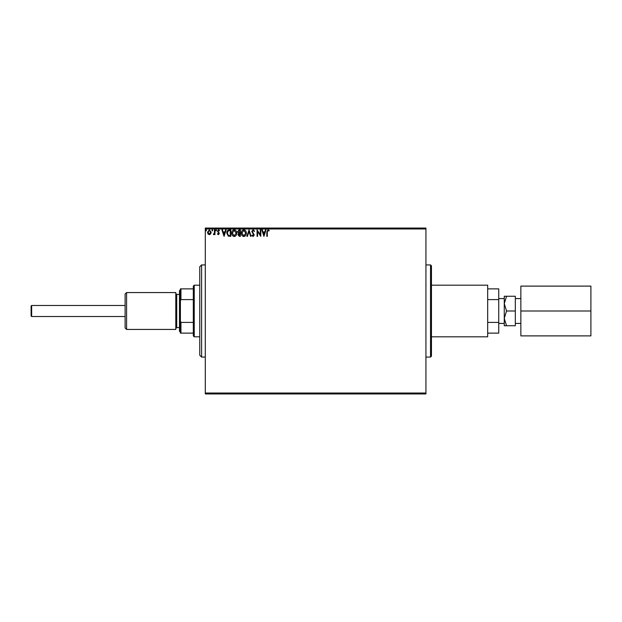 <?xml version="1.0" encoding="UTF-8"?>
<svg xmlns="http://www.w3.org/2000/svg" width="622" height="622" viewBox="0 0 622 622"><rect width="100%" height="100%" fill="white"/><g stroke="black" fill="none" stroke-linecap="round" stroke-linejoin="round"><path stroke-width="0.93" d="M431.458 265.843L431.458 356.157L430.533 357.082L430.533 264.918L431.458 265.843M425.93 393.944L205.291 393.944L205.291 393.026L425.93 393.026L425.93 393.944M210.679 233.911L209.342 234.696L208.005 233.919L207.523 232.239L209.342 229.813L211.161 232.239L210.679 233.911M214.963 229.899L214.963 234.611L214.473 234.611L214.473 233.919L213.603 234.696L213.463 234.028L214.396 233.102L214.473 229.899L214.963 229.899M218.408 234.696L217.443 234.02L217.739 233.615L218.376 234.113L218.851 233.483L217.443 231.174L218.493 229.813L219.512 230.451L219.232 230.886L218.547 230.389L217.941 231.151L219.348 233.46L218.408 234.696M229.261 229.899L230.762 229.899L230.762 236.344L228.251 236.119L226.797 233.04C226.719 231.182 227.543 230.132 229.261 229.899M240.356 229.899L240.356 236.344L239.447 236.344L237.962 234.751L238.56 233.374L237.55 231.726L239.066 229.899L240.356 229.899M249.041 229.899L251.109 236.344L250.573 236.344L249.002 231.454L247.432 236.344L246.895 236.344L249.041 229.899M260.291 229.899L260.789 229.899L260.789 236.344L257.562 231.54L257.562 236.344L257.065 236.344L257.065 229.899L260.291 234.696L260.291 229.899M267.32 232.053L267.32 236.344L266.822 236.344L266.822 231.99L268.004 229.728L269.225 230.474L268.968 230.972L268.012 230.389L267.32 232.053M205.291 228.974L205.291 228.056L425.93 228.056L425.93 228.974L205.291 228.974L205.291 393.026M425.93 228.974L425.93 393.026M263.93 236.344L261.776 229.899L262.321 229.899L262.982 231.967L264.793 231.967L265.462 229.899L265.998 229.899L263.93 236.344M253.131 229.728L254.585 231.143L254.18 231.47L253.17 230.389L252.268 231.485L254.25 235.007L253.1 236.515L251.856 235.419L252.244 235.023L253.107 235.855L253.76 235.038L251.77 231.477L253.131 229.728M246.312 233.095C246.351 234.937 245.535 236.072 243.863 236.515C242.152 236.119 241.32 234.984 241.352 233.126C241.32 231.283 242.145 230.148 243.824 229.728C245.503 230.132 246.335 231.26 246.312 233.095M236.718 233.095C236.757 234.937 235.94 236.072 234.269 236.515C232.558 236.119 231.726 234.984 231.757 233.126C231.726 231.283 232.55 230.148 234.23 229.728C235.909 230.132 236.741 231.26 236.718 233.095M224.068 236.344L221.914 229.899L222.451 229.899L223.119 231.967L224.931 231.967L225.592 229.899L226.128 229.899L224.068 236.344M216.534 230.35L216.122 230.886L215.71 230.35L216.122 229.813L216.534 230.35M212.732 230.35L212.32 230.886L211.908 230.35L212.32 229.813L212.732 230.35M206.527 230.35L206.115 230.886L205.703 230.35L206.115 229.813L206.527 230.35M263.192 232.628L263.891 234.789L264.583 232.628L263.192 232.628M241.849 233.126L243.84 235.855L245.814 233.095L243.84 230.389L241.849 233.126M239.346 235.684L239.859 235.684L239.859 233.615L238.459 234.735L239.346 235.684M239.61 232.955L239.859 230.56L239.291 230.56L238.039 231.726L238.825 232.877L239.61 232.955M232.255 233.126L234.245 235.855L236.22 233.095L234.245 230.389L232.255 233.126M230.264 235.684L230.264 230.56L228.406 230.723L227.287 233.04L228.515 235.505L230.264 235.684M223.329 232.628L224.021 234.789L224.713 232.628L223.329 232.628M208.02 232.239L209.342 234.113L210.664 232.239L209.342 230.389L208.02 232.239M31.652 305.472L31.652 316.528L31.1 315.976L31.1 306.024L31.652 305.472L125.108 305.472M31.652 316.528L125.108 316.528M520.855 323.417L515.327 323.417M520.855 298.583L515.327 298.583M504.263 323.417L498.735 323.417M504.263 298.583L498.735 298.583M431.458 285.195L487.679 285.195L487.679 336.805L431.458 336.805M504.263 318.371L504.263 325.749L506.549 325.749L504.263 318.371L506.549 311L504.263 303.629L504.263 318.371M504.263 296.251L504.263 303.629L506.549 296.251L504.263 296.251M487.679 299.602L498.735 299.602L498.735 288.88L487.679 288.88M498.735 299.602L498.735 333.12L487.679 333.12M487.679 322.398L498.735 322.398M506.549 296.251L515.327 296.251L515.327 325.749L506.549 325.749M515.327 311L506.549 311M590.9 311L590.9 335.888L520.855 335.888L520.855 286.112L590.9 286.112L590.9 311L520.855 311M126.585 329.435L125.108 327.957L125.108 294.043L126.585 292.565L126.585 329.435L175.793 329.435L175.793 292.565L126.585 292.565M180.403 332.195L179.486 331.277L179.486 290.723L180.403 289.805M201.606 357.082L199.755 355.24L199.755 266.76L201.606 264.918L201.606 357.082L205.291 357.082M194.227 336.805L193.31 335.888L193.31 286.112L194.227 285.195L194.227 336.805L199.755 336.805M193.31 333.12L180.403 333.12L180.403 288.88L180.955 288.88L180.955 299.602L180.403 300.861M193.31 299.602L180.955 299.602M180.403 321.139L180.955 322.398L180.955 333.12M193.31 322.398L180.955 322.398M193.31 288.88L180.955 288.88M179.486 294.408L176.718 294.408L176.718 327.592L175.793 328.509M430.533 264.918L425.93 264.918M430.533 357.082L425.93 357.082M179.486 327.592L176.718 327.592M176.718 294.408L175.793 293.491M201.606 264.918L205.291 264.918M194.227 285.195L199.755 285.195"/></g></svg>
